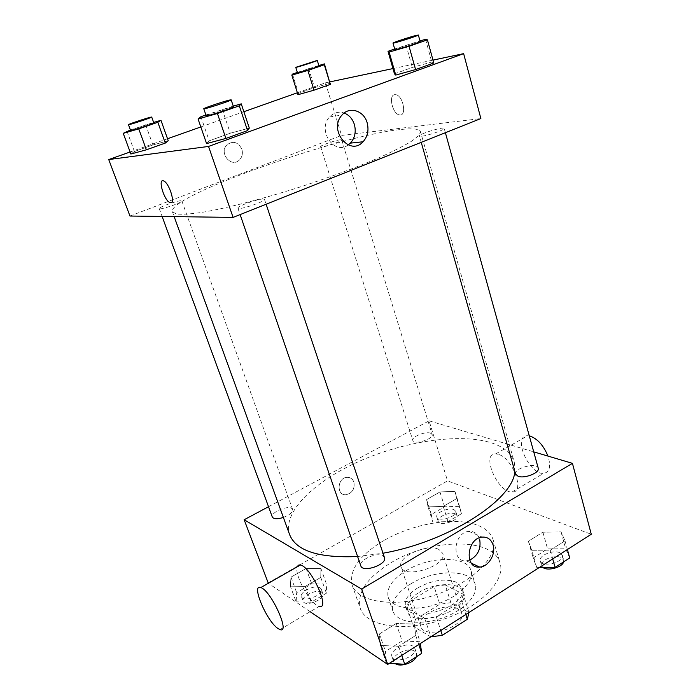 <?xml version="1.0" encoding="UTF-8"?>
<svg xmlns="http://www.w3.org/2000/svg" width="700" height="700" viewBox="0 0 700 700"><rect width="100%" height="100%" fill="white"/><g stroke="black" fill="none" stroke-linecap="round" stroke-linejoin="round"><path stroke-width="0.53" stroke-dasharray="3.5 2.62" d="M438.979 549.5C427.35 543.165 396.83 556.92 401.03 566.755C404.023 579.793 447.895 565.617 442.697 553.298L438.979 549.5M457.739 608.808C446.014 601.562 416.194 615.457 420.691 626.238C424.095 640.43 467.093 626.544 461.554 613.043L457.739 608.808M430.745 636.808L413.324 626.36L415.424 619.517L409.509 601.659L407.33 608.37L424.716 618.424L430.894 636.808M415.424 619.517L439.819 604.231L450.905 602.718L468.948 612.483M409.509 601.659L434.114 586.495L439.819 604.231M450.905 602.718L445.244 584.92L463.242 594.204L468.93 612.395M445.244 584.92L434.114 586.495M424.716 618.424L436.336 616.884L440.755 630.499M463.242 594.204L461.571 600.95L436.336 616.884M418.994 592.454C435.033 582.111 460.898 581.936 463.61 592.62C471.117 610.663 411.539 629.904 407.076 610.881C405.632 604.66 409.605 598.517 418.994 592.454M417.533 587.991C408.118 594.038 404.136 600.154 405.562 606.34C409.981 625.24 469.656 605.964 462.175 588.053L456.873 582.383C445.401 578.113 432.285 579.985 417.533 587.991M461.571 600.95L465.815 614.477M407.33 608.37L413.324 626.36M410.41 584.133C433.72 569.266 471.222 568.829 475.221 584.386C478.879 595.254 463.137 611.415 440.773 618.555C418.451 625.844 396.226 621.95 392.84 610.995C390.749 601.878 396.602 592.926 410.41 584.133M406.009 570.78C429.476 556.01 467.066 555.31 470.96 570.553C474.556 581.201 458.657 597.188 436.188 604.371C413.761 611.686 391.519 608.02 388.203 597.284C386.181 588.35 392.114 579.512 406.009 570.78M390.871 562.835C430.194 538.44 493.133 536.891 500.045 563.036C505.969 580.702 479.552 607.801 441.254 620.051C403.025 632.52 365.741 625.992 360.22 608.204C356.781 592.673 367.001 577.544 390.871 562.835M383.512 540.759C359.371 555.301 348.924 570.08 352.161 585.086C357.464 602.262 394.8 608.134 433.344 595.569C471.957 583.214 498.802 556.605 493.062 539.577C491.12 533.523 486.334 528.894 478.677 525.7C456.304 516.101 413.044 523.32 383.512 540.759M290.334 586.163L290.973 577.159L306.127 568.496L320.924 568.549L320.766 577.43L305.331 586.381L290.334 586.163L290.973 577.159L306.127 568.496L320.924 568.549L320.766 577.43L305.331 586.381L290.334 586.163L296.118 601.851L296.66 592.646L311.701 583.914L326.471 584.106L326.401 593.197L311.089 602.21L296.118 601.851M380.301 645.426L379.409 633.955L396.191 623.499L414.207 624.129L415.756 635.451L398.632 646.301L380.301 645.426L379.409 633.955L396.191 623.499L414.207 624.129L415.756 635.451L398.632 646.301L380.301 645.426L386.461 663.215L385.464 651.49L402.106 640.964L420.07 641.769L420.324 643.562M310.161 611.704L268.328 583.266M267.925 582.995L297.43 566.221M299.74 564.9L447.519 480.865L591.273 534.266M428.041 506.861L426.606 499.581L439.967 491.942L454.965 491.356L456.829 498.531L443.266 506.398L428.041 506.861L426.606 499.581L439.967 491.942L454.965 491.356L456.829 498.531L443.266 506.398L428.041 506.861L432.801 521.964L431.305 514.491L444.57 506.791L459.532 506.336L461.457 513.695L447.991 521.622L432.801 521.964M531.773 550.279L528.386 541.214L542.903 532.175L561.05 531.886L565.005 540.811L550.261 550.156L531.773 550.279L528.386 541.214L542.903 532.175L561.05 531.886L565.005 540.811L550.261 550.156L531.773 550.279L536.655 567.332L533.199 558.031L547.61 548.914L565.696 548.791L569.721 557.952M268.52 506.713L429.109 420.849L447.519 480.865M353.894 482.081C352.616 478.817 350.324 477.242 346.999 477.339C337.234 477.715 336.192 495.653 345.957 494.742C352.301 493.168 354.953 488.95 353.894 482.081C352.625 478.826 350.324 477.242 346.999 477.339C337.234 477.715 336.192 495.653 345.957 494.742C352.31 493.168 354.953 488.95 353.894 482.09M514.85 471.433L514.29 462.14C511.359 452.97 503.3 446.399 490.105 442.444C457.87 433.002 403.104 441.665 358.479 461.65C313.924 481.556 282.047 512.391 289.642 534.695M357.595 556.517L382.996 553.21M429.109 420.849L533.733 451.867M384.475 557.637L382.716 555.756C376.477 551.95 358.295 560.298 360.806 565.863M283.377 517.44C289.783 514.876 292.871 512.19 292.626 509.399L291.533 508.261C286.808 505.304 270.226 512.829 272.3 517.02M430.43 433.125C425.215 431.165 411.233 436.957 412.808 440.44C413.752 445.226 434.07 438.979 432.145 434.49L430.43 433.125M515.637 474.206C513.38 468.195 537.031 461.93 538.256 468.23M279.974 629.597L319.139 606.384L316.662 605.211C307.641 599.76 294.429 573.755 297.176 566.86M498.278 454.309L495.775 453.88C480.594 452.979 497.752 492.975 512.059 492.03C525.534 493.08 512.803 457.914 498.278 454.309M529.314 435.908L527.625 435.75C511.98 435.269 528.745 474.722 543.541 473.375C549.684 472.308 551.163 466.55 547.977 456.094M469.683 560.131L466.384 560.849C450.949 562.555 453.477 532.359 468.904 531.396C474.154 531.108 477.724 533.671 479.623 539.061M399.507 129.657C336.989 136.211 167.282 196.376 172.393 211.768L176.286 213.981C181.606 214.576 189.796 214.104 200.874 212.564C225.207 208.591 262.447 199.045 301.262 186.629C330.89 176.881 356.904 167.213 379.304 157.614C392.665 151.594 403.252 146.23 411.084 141.54C417.174 137.322 420.306 134.024 420.49 131.635C419.3 128.782 412.3 128.126 399.507 129.657M421.61 136.22L419.422 135.984C418.311 134.181 444.168 126.271 444.203 128.415C445.235 129.692 427.884 135.695 421.61 136.22M181.02 200.76C176.951 200.655 158.209 207.393 159.241 208.6C159.25 210.438 183.05 202.396 181.843 200.97L181.02 200.76M340.235 139.808C335.344 140.254 319.812 145.661 320.635 146.65C320.539 148.278 342.685 141.216 341.688 139.939L340.235 139.808M263.104 199.001C257.53 198.896 236.67 206.439 237.904 208.127C237.991 210.665 265.983 201.416 264.486 199.351L263.104 199.001M129.964 216.037L341.565 135.415L480.874 118.554M130.121 151.987L167.528 138.74M200.83 126.954L243.862 111.711M297.386 92.767L325.439 82.836L341.565 135.415M241.824 149.135C238.035 141.916 233.074 140.49 226.94 144.856C218.487 153.055 231.481 168.42 239.496 159.889C242.261 156.923 243.031 153.335 241.824 149.135C238.035 141.916 233.074 140.49 226.94 144.856C218.496 153.055 231.49 168.42 239.496 159.889C242.261 156.923 243.04 153.335 241.824 149.135M206.579 143.579L209.213 140.831L230.3 133.201L249.314 128.1L230.3 133.201L209.213 140.831L206.579 143.579M297.99 94.684L298.541 93.328L314.554 87.657L330.321 83.204L314.554 87.657L298.541 93.328L297.99 94.684M325.439 82.836L329.919 81.882M392.963 68.574L432.994 60.121M130.874 154.018L134.452 151.498L152.924 144.952L168.245 140.752L152.924 144.952L134.452 151.498L130.874 154.018M394.476 73.868L412.309 67.428L431.777 62.02L433.781 62.983L431.777 62.02L412.309 67.428L394.476 73.868M394.634 94.657C388.168 95.279 392.621 114.056 399.376 114.888C407.033 116.961 403.445 95.83 395.868 94.692L394.634 94.657C388.159 95.288 392.621 114.056 399.368 114.888C407.024 116.961 403.436 95.83 395.868 94.692L394.634 94.666M163.686 180.959L163.695 180.95C168.735 182.683 175.271 201.766 171.15 202.606M348.224 144.944C334.303 155.741 316.899 130.139 329.586 116.953C333.76 112.56 338.625 111.256 344.172 113.024M394.669 48.982L419.991 40.941M420.184 41.633L417.953 41.982C411.591 43.47 394.17 49.254 394.861 49.648M406.017 45.01L412.309 67.428M425.539 39.322L431.777 62.02M205.905 114.975L233.266 106.129M233.529 106.907L232.26 107.004C226.905 108.001 205.336 115.281 206.194 115.806M200.891 116.734L209.213 140.831M222.206 109.279L230.3 133.201M297.351 72.424L318.841 65.529M318.99 66.019L317.616 66.237C312.821 67.349 296.896 72.642 297.509 72.922M292.477 74.104L298.541 93.328M308.621 68.539L314.554 87.657M130.419 129.99L153.641 122.43M153.834 122.972L153.081 123.034C149.214 123.734 129.911 130.235 130.638 130.594M126.98 131.171L134.452 151.498M145.617 124.749L152.924 144.952M539.543 567.341L536.655 567.332M559.633 552.668C552.956 549.561 538.326 555.73 540.286 560.858C541.686 568.024 564.865 562.17 562.345 555.258L559.633 552.668M528.386 541.214L533.199 558.031M542.903 532.175L547.61 548.914M561.05 531.886L565.696 548.791M565.005 540.811L567.403 549.526M550.261 550.156L552.711 558.924M563.631 561.872L563.684 560.087L560.962 557.471C554.295 554.33 539.683 560.499 541.66 565.661L542.815 567.35M389.322 663.381L386.461 663.215M413.061 646.24C406.691 641.637 389.165 650.125 391.956 656.53C394.118 664.79 418.215 656.294 414.89 648.445L413.061 646.24M379.409 633.955L385.464 651.49M396.191 623.499L402.106 640.964M414.207 624.129L420.07 641.769M415.756 635.451L418.784 644.551M398.632 646.301L401.748 655.445M416.273 656.854L416.579 653.476L414.741 651.254C408.363 646.608 390.88 655.104 393.68 661.544L395.5 663.74M453.941 509.6C448.674 507.097 435.094 512.96 436.826 517.011C438.016 522.524 457.852 516.486 455.718 511.262L453.941 509.6M426.606 499.581L431.305 514.491M439.967 491.942L444.57 506.791M454.965 491.356L459.532 506.336M456.829 498.531L461.457 513.695M443.266 506.398L447.991 521.622M455.254 513.861C449.977 511.324 436.415 517.186 438.165 521.281C439.364 526.829 459.183 520.8 457.03 515.532L455.254 513.861M320.127 587.816C315.262 584.22 299.224 591.903 301.534 596.767C303.214 602.928 323.951 594.93 321.283 589.173L320.127 587.816M290.973 577.159L296.66 592.646M306.127 568.496L311.701 583.914M320.924 568.549L326.471 584.106M320.766 577.43L326.401 593.197M305.331 586.381L311.089 602.21M321.72 592.244C316.838 588.613 300.834 596.304 303.161 601.204C304.859 607.407 325.561 599.41 322.875 593.609L321.72 592.244M461.554 613.043L442.697 553.298M420.691 626.238L401.03 566.755M405.562 606.34L407.076 610.881M462.175 588.053L463.61 592.62M388.203 597.284L392.84 610.995M470.96 570.553L475.221 584.386M352.161 585.086L360.22 608.204M493.062 539.577L500.045 563.036M512.059 492.03L543.541 473.375M495.775 453.88L527.625 435.75M466.384 560.849L471.319 563.168M468.904 531.396L482.265 537.11M172.393 211.768L174.151 216.624M420.49 131.635L514.29 462.14M445.392 132.702L444.203 128.415M421.234 142.345L419.422 135.984M159.241 208.6L162.12 216.466M181.843 200.97L292.626 509.399M320.635 146.65L412.808 440.44M341.688 139.939L432.145 434.49M237.904 208.127L240.126 214.594M264.486 199.351L266.114 204.225M329.586 116.953L342.02 115.036M540.286 560.858L541.66 565.661M562.345 555.258L563.684 560.087M391.956 656.53L393.68 661.544M414.89 648.445L416.579 653.476M436.826 517.011L438.165 521.281M455.718 511.262L457.03 515.532M301.534 596.767L303.161 601.204M321.283 589.173L322.875 593.609"/><path stroke-width="1.05" d="M465.815 614.477L467.329 619.273L442.321 635.337L430.894 636.808M467.329 619.273L468.948 612.483M440.755 630.499L442.321 635.337M533.733 451.867L572.434 463.347L591.273 534.266L387.704 664.423L310.161 611.704M268.328 583.266L244.151 519.75L268.52 506.713M297.43 566.221L299.74 564.9M174.151 216.624L289.642 534.695C296.196 550.935 318.85 558.206 357.595 556.517M382.996 553.21C448.787 541.765 513.476 499.459 514.85 471.433M572.434 463.347L361.637 589.059L244.151 519.75M240.126 214.594L360.806 565.863C362.6 573.125 387.476 564.462 384.475 557.637L266.114 204.225M162.12 216.466L272.3 517.02C273.683 519.164 277.375 519.295 283.377 517.44M445.392 132.702L538.256 468.23C540.094 472.649 524.668 478.87 518.157 476.306L515.637 474.206L421.234 142.345M361.637 589.059L387.704 664.423M493.071 544.88C496.151 554.015 488.407 566.895 479.657 567.079C464.056 568.864 466.673 538.142 482.265 537.11C487.567 536.812 491.164 539.394 493.071 544.88M297.176 566.86L298.366 565.171L300.414 565.014C311.211 566.79 330.82 610.242 319.139 606.384M547.977 456.094C543.62 445.602 537.696 438.944 530.197 436.109L529.314 435.908M277.637 628.294C266.341 620.524 250.898 583.564 260.733 587.589C270.743 589.96 290.902 634.104 279.974 629.597L277.637 628.294M479.623 539.061C481.285 548.66 477.969 555.678 469.683 560.131M432.994 60.121L463.636 53.646L480.874 118.554L233.091 217.403L129.964 216.037L108.728 159.556L130.121 151.987M167.528 138.74L200.83 126.954M243.862 111.711L297.386 92.767M233.266 106.129L241.255 103.854L249.314 128.1L247.546 130.585L225.907 138.442L206.579 143.579L198.065 118.982L200.891 116.734L205.905 114.975M318.841 65.529L324.424 63.884L330.312 84.394L313.994 90.195L297.99 94.684L291.821 75.136L292.477 74.104L297.351 72.424M463.636 53.646L208.539 146.44L108.728 159.556M329.919 81.882L392.963 68.574M153.641 122.43L160.956 120.312L168.245 140.752L165.279 143.08L146.37 149.8L130.874 154.018L123.235 133.332L130.419 129.99M419.991 40.941L425.539 39.322L427.429 39.839L433.781 62.983L415.581 69.589L395.736 75.066L394.476 73.868L395.736 75.066L389.156 52.062L388.01 51.31L394.669 48.982M208.539 146.44L233.091 217.403M367.141 122.763C369.04 130.2 367.675 136.535 363.055 141.768C349.72 156.888 328.002 129.885 342.02 115.036C349.405 105.998 363.965 110.644 367.141 122.763M171.15 202.606L169.864 202.501C163.975 200.445 157.439 177.835 163.686 180.959C169.059 182.822 175.604 203.254 170.704 202.694L169.864 202.501C163.984 200.445 157.439 177.844 163.695 180.95M344.172 113.024C349.116 114.992 352.52 118.816 354.375 124.495C356.265 131.784 354.926 137.996 350.376 143.133L348.224 144.944M427.429 39.839L409.054 46.288L389.156 52.062M392.998 43.085L394.861 49.648C394.38 50.627 421.05 42.192 420.184 41.633L418.355 35.035L416.132 35.429C409.78 36.977 392.324 42.752 392.998 43.085C392.481 43.969 419.204 35.49 418.355 35.035M388.01 51.31L394.476 73.868M433.781 62.983L415.581 69.589L395.736 75.066M409.054 46.288L415.581 69.589M241.255 103.854L239.295 105.831L217.42 113.505L198.065 118.982M203.779 108.771L206.194 115.806C205.774 116.944 234.57 107.555 233.529 106.907L231.166 99.864L229.915 99.995C224.569 101.071 202.947 108.334 203.779 108.771C203.315 109.795 232.172 100.397 231.166 99.864M249.314 128.1L247.546 130.585L225.907 138.442L206.579 143.579M239.295 105.831L247.546 130.585M217.42 113.505L225.907 138.442M324.424 63.884L324.31 64.75L307.86 70.438L291.821 75.136M295.759 67.34L297.509 72.922C297.115 73.657 319.725 66.395 318.99 66.019L317.275 60.419L295.759 67.34C295.339 68.005 317.984 60.725 317.275 60.419M330.321 83.204L330.312 84.394L313.994 90.195L297.99 94.684M324.31 64.75L330.312 84.394M307.86 70.438L313.994 90.195M160.956 120.312L157.832 122.281L138.749 128.87L123.235 133.332M128.468 124.67L130.638 130.594C130.27 131.416 154.691 123.393 153.834 122.972L151.707 117.049L150.964 117.128C147.114 117.898 127.759 124.381 128.468 124.67C128.074 125.422 152.539 117.399 151.707 117.049M168.245 140.752L165.279 143.08L146.37 149.8L130.874 154.018M157.832 122.281L165.279 143.08M138.749 128.87L146.37 149.8M567.403 549.526L569.721 557.952L555.091 567.385L539.543 567.341M552.711 558.924L555.091 567.385M542.815 567.35C547.094 571.48 562.441 567.455 563.631 561.872M420.324 643.562L421.715 653.336L404.749 664.274L389.322 663.381M418.784 644.551L421.715 653.336M401.748 655.445L404.749 664.274M395.5 663.74C400.435 667.327 413.954 662.847 416.273 656.854M300.414 565.014L260.733 587.589M471.319 563.168L479.657 567.079M350.376 143.133L363.055 141.768"/></g></svg>
